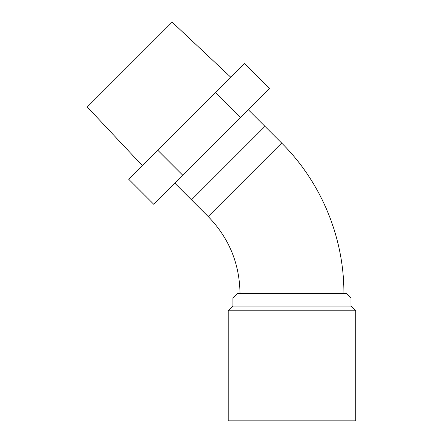 <?xml version="1.0" encoding="UTF-8"?>
<svg xmlns="http://www.w3.org/2000/svg" width="443" height="443" viewBox="0 0 443 443"><rect width="100%" height="100%" fill="white"/><g stroke="black" fill="none" stroke-linecap="round" stroke-linejoin="round"><path stroke-width="0.66" d="M228.2 420.85L355.718 420.85L355.718 310.809L228.2 310.809L228.2 420.85M174.797 183.131L191.492 199.826L264.964 126.36L191.492 199.826L208.193 216.527L281.659 143.056C321.219 182.294 344.133 237.62 343.906 293.332M350.994 298.056L232.924 298.056L232.924 306.085L350.994 306.085L350.994 298.056L346.271 293.332L237.647 293.332L232.924 298.056M232.924 306.085L228.2 310.809M142.281 165.555L87.282 107.007L172.144 22.15L230.687 77.148M240.571 117.356L215.525 92.31L244.326 63.51L269.372 88.556L182.732 175.195L157.686 150.149L128.642 179.194L153.688 204.24L182.732 175.195M215.525 92.31L157.686 150.149M208.193 216.527C228.965 237.919 239.569 263.519 240.006 293.332M248.268 109.665L281.659 143.056M350.994 306.085L355.718 310.809"/></g></svg>
